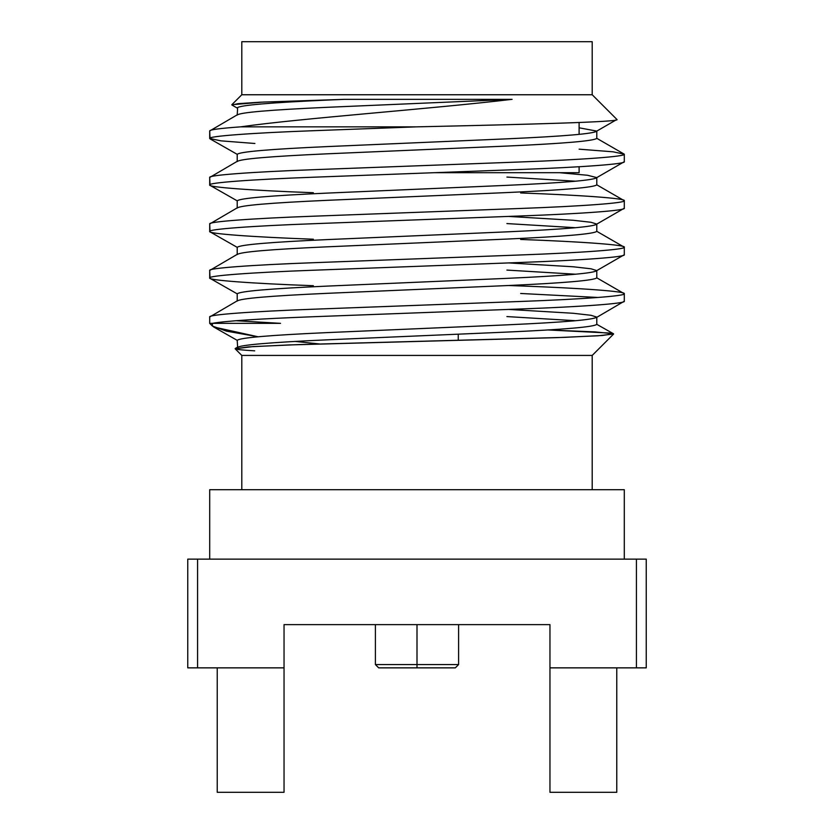 <?xml version="1.0" encoding="UTF-8"?>
<svg xmlns="http://www.w3.org/2000/svg" width="834" height="834" viewBox="0 0 834 834"><rect width="100%" height="100%" fill="white"/><g stroke="black" fill="none" stroke-linecap="round" stroke-linejoin="round"><path stroke-width="1.25" d="M241.797 41.7L592.203 41.7L592.203 94.753L592.203 41.7L241.797 41.7L241.797 94.753L231.821 104.73L263.711 102.029L327.105 100.09C269.601 102.676 239.639 105.261 237.21 107.847C239.639 105.261 269.601 102.676 327.105 100.09L344.588 99.34L512.097 99.34L344.588 99.34L260.406 102.186L238.013 103.666L231.915 105.011L237.617 108.295L237.21 115.071C239.639 112.486 269.601 109.9 327.105 107.315L512.097 99.34C429.802 109.087 300.094 118.303 240.599 126.851L416.75 126.851C525.556 124.422 622.101 121.972 616.92 119.47L592.203 94.753L241.797 94.753L592.203 94.753L616.92 119.47L596.79 131.094L596.79 138.319L596.79 131.094C594.361 133.68 564.399 136.265 506.895 138.84L327.105 146.596C269.601 149.182 239.639 151.757 237.21 154.342C239.639 151.757 269.601 149.182 327.105 146.596L506.895 138.84C564.399 136.265 594.361 133.68 596.79 131.094L579.109 127.81L596.79 131.094M559.426 172.69L587.501 175.265L596.79 177.6L596.79 184.825L596.79 177.6C594.361 180.175 564.399 182.761 506.895 185.346L327.105 193.102C269.601 195.677 239.639 198.263 237.21 200.848C239.639 198.263 269.601 195.677 327.105 193.102L506.895 185.346C564.399 182.761 594.361 180.175 596.79 177.6L587.501 175.265L559.426 172.69M575.658 181.207L506.895 177.069L575.658 181.207M237.21 161.567C239.639 158.992 269.601 156.406 327.105 153.821L506.895 146.065C564.399 143.49 594.361 140.904 596.79 138.319C594.361 140.904 564.399 143.49 506.895 146.065L327.105 153.821C269.601 156.406 239.639 158.992 237.21 161.567L237.21 154.342L210.043 138.861L209.699 130.948L209.699 138.465C207.656 136.244 251.899 132.929 313.355 130.709L416.75 126.851L240.599 126.851C219.863 128.353 209.574 129.729 209.699 130.948L237.617 114.612M508.542 216.423L573.208 220.27L591.004 222.282L596.79 224.096L596.79 231.32L596.79 224.096C594.361 226.681 564.399 229.267 506.895 231.852L327.105 239.598C269.601 242.183 239.639 244.769 237.21 247.354C239.639 244.769 269.601 242.183 327.105 239.598L506.895 231.852C564.399 229.267 594.361 226.681 596.79 224.096L591.004 222.282L573.208 220.27L508.542 216.423M575.658 227.713L506.895 223.575L575.658 227.713M237.21 208.073C239.639 205.487 269.601 202.902 327.105 200.327L506.895 192.571C564.399 189.985 594.361 187.41 596.79 184.825C594.361 187.41 564.399 189.985 506.895 192.571L327.105 200.327C269.601 202.902 239.639 205.487 237.21 208.073L237.21 200.848L210.043 185.357L209.699 177.454L209.699 184.971C207.656 182.74 251.899 179.435 313.355 177.215L520.645 169.469C582.101 167.248 626.344 163.933 624.301 161.713L596.79 177.6M508.542 262.929L573.208 266.776L591.004 268.788L596.79 270.602L596.79 277.826L596.79 270.602C594.361 273.187 564.399 275.773 506.895 278.358L327.105 286.104C269.601 288.689 239.639 291.274 237.21 293.849C239.639 291.274 269.601 288.689 327.105 286.104L506.895 278.358C564.399 275.773 594.361 273.187 596.79 270.602L591.004 268.788L573.208 266.776L508.542 262.929M575.658 274.219L506.895 270.08L575.658 274.219M237.21 254.578C239.639 251.993 269.601 249.408 327.105 246.822L506.895 239.077C564.399 236.491 594.361 233.906 596.79 231.32C594.361 233.906 564.399 236.491 506.895 239.077L327.105 246.822C269.601 249.408 239.639 251.993 237.21 254.578L237.21 247.354L210.043 231.862L209.699 223.96L209.699 231.466C207.656 229.246 251.899 225.941 313.355 223.72L520.645 215.964C582.101 213.744 626.344 210.439 624.301 208.219L596.79 224.096M508.542 309.424L573.208 313.271L591.004 315.294L596.79 317.108L596.79 324.332C594.361 326.918 564.399 329.503 506.895 332.078L327.105 339.834C269.601 342.42 239.639 344.995 237.21 347.58L237.21 347.58C239.639 344.995 269.601 342.42 327.105 339.834L506.895 332.078C564.399 329.503 594.361 326.918 596.79 324.332L596.79 317.108L591.004 315.294L573.208 313.271L508.542 309.424M575.658 320.715L506.895 316.576L575.658 320.715M237.21 301.084C239.639 298.499 269.601 295.914 327.105 293.328L506.895 285.582C564.399 282.997 594.361 280.412 596.79 277.826C594.361 280.412 564.399 282.997 506.895 285.582L327.105 293.328C269.601 295.914 239.639 298.499 237.21 301.084L237.21 293.849L210.043 278.368L209.699 270.456L209.699 277.972C207.656 275.752 251.899 272.447 313.355 270.226L520.645 262.47C582.101 260.25 626.344 256.945 624.301 254.724L596.79 270.602M596.79 277.826L624.301 293.714C626.344 295.934 582.101 299.239 520.645 301.46C582.101 299.239 626.344 295.934 624.301 293.714C626.344 291.493 582.101 288.178 520.645 285.958L508.542 285.509L520.645 285.958C582.101 288.178 626.344 291.493 624.301 293.714L624.301 301.22C626.344 303.44 582.101 306.756 520.645 308.976L313.355 316.722C258.613 318.807 224.972 321.017 212.43 323.342L212.389 326.031L212.43 323.342L209.699 323.342L213.692 326.98L258.05 336.769L226.441 331.14L212.389 326.031L209.699 323.342L209.699 316.962L209.699 323.342L280.526 323.342L235.907 320.715L280.526 323.342L212.43 323.342C224.972 321.017 258.613 318.807 313.355 316.722L520.645 308.976C582.101 306.756 626.344 303.44 624.301 301.22L596.383 317.566M598.093 297.467L520.645 293.474L598.093 297.467M313.355 285.718C251.899 283.497 207.656 280.193 209.699 277.972C207.656 275.752 251.899 272.447 313.355 270.226L520.645 262.47C582.101 260.25 626.344 256.945 624.301 254.724L624.301 247.208C626.344 249.429 582.101 252.733 520.645 254.954L313.355 262.71C251.899 264.931 207.656 268.235 209.699 270.456L237.617 254.12M209.699 316.962C207.656 314.741 251.899 311.436 313.355 309.216L520.645 301.46L313.355 309.216C251.899 311.436 207.656 314.741 209.699 316.962L237.617 300.626M313.355 239.222C251.899 237.002 207.656 233.687 209.699 231.466C207.656 229.246 251.899 225.941 313.355 223.72L520.645 215.964C582.101 213.744 626.344 210.439 624.301 208.219L624.301 200.702C626.344 202.923 582.101 206.238 520.645 208.458L313.355 216.204C251.899 218.425 207.656 221.74 209.699 223.96L237.617 207.614M209.699 270.456C207.656 268.235 251.899 264.931 313.355 262.71L520.645 254.954C582.101 252.733 626.344 249.429 624.301 247.208C626.344 244.987 582.101 241.683 520.645 239.452C582.101 241.683 626.344 244.987 624.301 247.208L596.79 231.32M313.355 192.717C251.899 190.496 207.656 187.191 209.699 184.971C207.656 182.74 251.899 179.435 313.355 177.215L520.645 169.469C582.101 167.248 626.344 163.933 624.301 161.713L624.301 154.196C626.344 156.427 582.101 159.732 520.645 161.952L313.355 169.698C251.899 171.919 207.656 175.234 209.699 177.454L237.617 161.108M520.645 192.956C582.101 195.177 626.344 198.482 624.301 200.702L596.79 184.825M254.891 143.49L220.958 140.852L209.699 138.465C207.656 136.244 251.899 132.929 313.355 130.709L416.75 126.851M579.109 149.171L613.042 151.809L624.301 154.196L596.79 138.319M241.797 355.43L235.136 348.779C235.824 349.415 242.34 350.103 254.704 350.843C242.34 350.103 235.824 349.415 235.136 348.779L241.797 355.43L592.203 355.43L592.203 489.704L592.203 355.43L241.797 355.43L241.797 489.704M319.714 343.973L294.892 341.408L319.714 343.973M548.219 329.972L609.977 333.068L613.605 334.038L597.988 335.789L556.497 337.655L288.825 344.942L248.251 346.892L235.136 348.779L253.046 346.579L297.509 344.64L564.774 337.353L602.367 335.487L613.501 333.777L594.965 331.89L548.219 329.972M646.246 667.857L549.96 667.857L636.415 667.857L636.415 559.134L197.585 559.134L197.585 667.857L284.04 667.857L284.04 624.624L549.96 624.624L284.04 624.624L284.04 792.3L284.04 667.857L187.754 667.857L187.754 559.134L646.246 559.134L646.246 667.857L646.246 559.134L636.415 559.134L636.415 667.857L646.246 667.857M549.96 624.624L549.96 667.857L549.96 624.624M549.96 792.3L549.96 667.857L549.96 792.3L616.764 792.3L616.764 667.857L616.764 792.3L549.96 792.3M624.301 489.704L209.699 489.704L624.301 489.704L624.301 559.134L624.301 489.704M579.109 172.69L434.264 172.69L579.109 172.69L579.109 166.748M217.236 792.3L217.236 667.857L217.236 792.3L284.04 792.3L217.236 792.3M213.692 326.98L237.21 340.355C239.639 337.77 269.601 335.195 327.105 332.61L506.895 324.853C564.399 322.278 594.361 319.693 596.79 317.108C594.361 319.693 564.399 322.278 506.895 324.853L327.105 332.61C269.601 335.195 239.639 337.77 237.21 340.355L237.617 347.121L235.251 348.497M209.699 130.948C209.574 129.729 219.863 128.353 240.599 126.851C300.094 118.303 429.802 109.087 512.097 99.34L327.105 107.315C269.601 109.9 239.639 112.486 237.21 115.071M613.501 333.777L596.79 324.332M209.699 223.96C207.656 221.74 251.899 218.425 313.355 216.204L520.645 208.458C582.101 206.238 626.344 202.923 624.301 200.702M209.699 177.454C207.656 175.234 251.899 171.919 313.355 169.698L520.645 161.952C582.101 159.732 626.344 156.427 624.301 154.196M187.754 667.857L197.585 667.857L197.585 559.134L187.754 559.134L187.754 667.857M417 664.583L375.404 664.583L458.596 664.583L417 664.583L417 667.857L455.312 667.857L378.688 667.857L417 667.857L417 664.583L458.596 664.583L375.404 664.583L417 664.583L417 624.624L417 664.583M458.241 340.345L458.252 334.184M592.203 355.43L613.605 334.038M209.699 489.704L209.699 559.134M579.109 134.378L579.109 122.525M375.404 624.624L375.404 664.583L378.688 667.857M458.596 624.624L458.596 664.583L455.312 667.857"/></g></svg>
